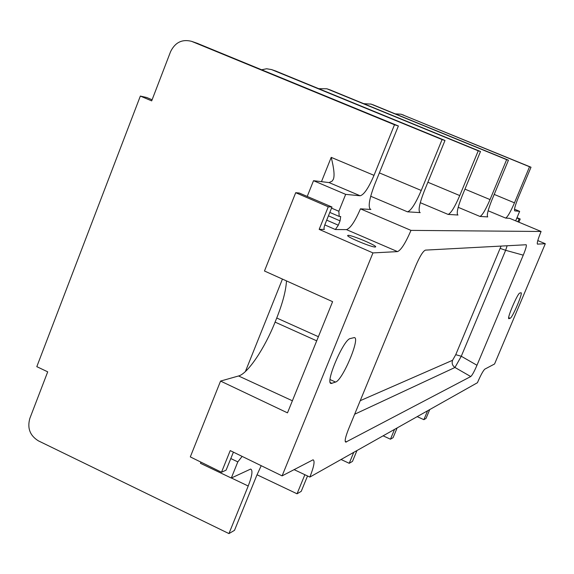<?xml version="1.0" encoding="UTF-8"?>
<svg xmlns="http://www.w3.org/2000/svg" width="574" height="574" viewBox="0 0 574 574"><rect width="100%" height="100%" fill="white"/><g stroke="black" fill="none" stroke-linecap="round" stroke-linejoin="round"><path stroke-width="0.86" d="M294.024 469.597L309.86 477.066L477.417 382.729C480.739 375.095 483.215 370.56 484.851 369.118L494.558 364.002L545.3 243.72L537.422 244.129C536.819 243.175 538.046 238.956 541.095 231.48L410.991 230.382C405.509 243.089 401.025 250.156 397.524 251.606L346.459 229.622L335.374 229.521L338.308 225.202L340.059 220.875L328.443 215.824M309.86 477.066C313.992 466.562 315.061 460.814 313.06 459.803L282.099 475.875L230.217 450.59L221.499 472.259L226.084 470.156L233.41 452.147M331.98 207.027L299.269 193.022L295.703 192.699L328.256 206.791L331.98 207.027L325.128 224.047C323.966 227.125 323.722 228.918 324.382 229.406L319.173 229.378L372.957 252.912L282.099 475.875M372.957 252.912L397.524 251.606M335.56 382.062L331.234 383.475C324.561 383.927 343.517 339.227 350.298 338.545L354.323 337.584C360.572 337.656 342.527 380.397 335.56 382.062L330.079 379.565M519.807 293.063L521.041 292.762C523.179 292.654 512.388 317.967 510.171 318.261L508.851 318.699C506.612 318.965 517.691 293.027 519.807 293.063M345.785 442.131L470.745 376.544C472.144 375.396 474.217 371.636 476.972 365.258L523.258 255.157C525.849 248.815 526.824 245.342 526.171 244.746L425.478 250.113C423.103 251.003 419.845 256.277 415.698 265.92L348.576 429C345.361 437.209 344.436 441.585 345.785 442.131L345.491 441.93M537.788 240.585L545.3 243.72M517.913 221.786L519.111 218.931L520.202 218.995L518.867 222.181M520.202 218.995L517.002 217.668M519.111 218.931L516.865 217.991M494.214 194.414L514.469 202.837C510.437 212.143 507.473 217.223 505.586 218.07L509.647 218.328L541.095 231.48M275.685 71.018L444.994 140.465L424.344 190.869C419.458 203.454 418.001 210.701 419.981 212.595L407.49 211.828C411.013 210.687 415.598 203.562 421.244 190.46L442.088 139.561L271.559 69.583L266.616 68.765L261.665 69.763M330.079 89.888L480.495 151.507L462.163 195.892C457.779 207.013 456.33 213.392 457.815 215.013L448.107 214.411C450.891 213.392 454.773 207.106 459.76 195.569L478.242 150.811L326.9 88.783L318.778 88.669M373.136 104.827L508.442 160.203L491.954 199.845C487.986 209.811 486.573 215.508 487.713 216.915L479.95 216.441C482.217 215.508 485.582 209.897 490.038 199.587L506.641 159.644L371.062 104.124L363.794 103.679M410.991 230.382L360.45 208.836C355.026 221.442 350.362 228.373 346.459 229.622M321.476 181.664L331.212 157.362L374.011 175.35L394.496 124.759L398.385 125.971L374.75 184.29C369.24 198.783 367.841 207.171 370.567 209.438L360.45 208.836M329.813 212.416L339.191 216.434L340.698 216.506L340.059 220.875M339.191 216.434L338.854 211.268L345.67 194.364L360.149 195.777C363.952 194.808 368.565 187.999 374.011 175.35M375.209 247.014L375.575 246.92C377.821 245.988 351.805 235.01 348.102 235.318L347.614 235.591C347.32 237.22 372.103 247.48 375.209 247.014M328.256 206.791L319.173 229.378M295.703 192.699L264.471 271L332.604 301.666L287.488 412.857L220.559 381.071L190.31 456.904L221.499 472.259M220.559 381.071L238.576 375.97C247.71 373.731 264.743 348.274 275.089 322.114L316.712 340.841M318.383 336.708L276.74 318.01L275.089 322.114M276.74 318.01C282.673 303.043 285.924 290.674 286.483 280.908M331.212 157.362C334.068 168.742 334.764 176.089 333.286 179.404L332.138 181.126L329.096 182.597L313.519 180.695L307.226 196.43M200.943 462.135L200.477 463.311L231.3 478.034L250.644 469.066C252.976 470.128 252.165 475.781 248.212 486.02L231.401 477.984M394.496 124.759L191.565 41.335C182.087 38.953 175.077 42.419 170.543 51.739L151.687 100.873L140.343 96.073L36.808 366.657L47.707 371.837L29.848 418.381C27.121 428.154 29.97 435.644 38.386 440.846L228.947 533.59L234.493 530.347L256.765 475.394L261.213 465.693M228.947 533.59L248.212 486.02M230.755 458.533L237.808 461.883L231.3 478.034M237.808 461.883L242.135 456.402M313.519 180.695L345.67 194.364M331.535 208.132L338.854 211.268M398.385 125.971L197.191 43.294M152.11 99.783L146.808 97.537L140.343 96.073M417.198 416.631L423.885 419.673L426.03 418.417L429.725 409.578M423.885 419.673L427.601 410.776M514.469 202.837L529.537 166.761L401.09 114.219L531.007 167.221L518.171 197.937C515.129 205.499 513.981 209.804 514.735 210.866L519.649 211.354L515.674 220.847M531.007 167.221L529.537 166.761M514.512 209.216L519.649 211.354M401.09 114.219L395.278 113.867M508.442 160.203L506.641 159.644M397.129 427.931L393.082 437.675L390.464 439.203L394.539 429.388M383.109 435.824L390.464 439.203M480.495 151.507L478.242 150.811M356.963 450.547L352.479 461.396L349.222 463.304L353.735 452.362M341.064 459.501L349.222 463.304M444.994 140.465L442.088 139.561M307.535 475.968L301.228 491.351L297.052 493.791L304.866 474.705M257.023 474.77L297.052 493.791M501.073 246.081L455.749 354.682L452.57 360.285C451.609 363.249 452.398 365.645 454.96 367.475L354.653 414.241M455.749 354.682L461.274 356.253L454.96 367.475L470.745 376.544M500.191 248.406L505.644 250.3L461.274 356.253L476.972 365.258M507.136 245.758L505.644 250.3L523.258 255.157M370.883 209.496L370.065 209.151M370.696 196.236L407.49 211.828M420.197 212.638L419.659 212.409M420.283 202.687L448.107 214.411M457.966 215.042L457.6 214.884M458.196 207.307L479.95 216.441M488.115 210.758L505.586 218.07M324.805 224.9L335.374 229.521M245.385 371.55L282.437 279.086M329.096 182.597L360.149 195.777M326.699 220.143L338.308 225.202M403.795 115.18L401.491 114.377M464.947 189.14L490.038 199.587M373.832 105.085L371.062 104.124M427.874 182.245L459.76 195.569M330.854 90.175L327.395 88.977M379.371 172.889L421.244 190.46M276.553 71.341L272.126 69.806M198.159 43.653L192.197 41.579M238.576 375.97L292.388 400.781M330.294 382.6L331.987 383.367M508.672 317.609L510.171 318.261M452.57 360.285L360.228 400.695M346.452 441.987L345.239 441.184M373.38 104.913L370.61 103.951M330.359 89.989L326.9 88.783M275.994 71.126L271.559 69.583M197.535 43.409L191.565 41.335M331.234 383.475L330.717 383.238"/></g></svg>

